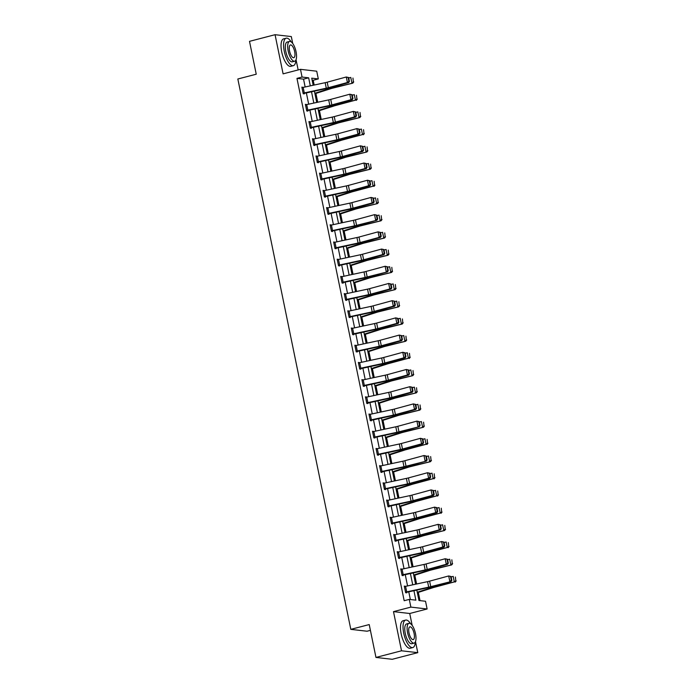 <?xml version="1.0" encoding="UTF-8"?>
<svg xmlns="http://www.w3.org/2000/svg" width="694" height="694" viewBox="0 0 694 694"><rect width="100%" height="100%" fill="white"/><g stroke="black" fill="none" stroke-linecap="round" stroke-linejoin="round"><path stroke-width="1.04" d="M416.808 590.091L418.95 600.501L425.535 601.264L427.114 608.985L410.874 607.111L409.287 599.39L415.871 600.154L413.936 590.707M412.167 625.363L409.729 613.496L427.114 608.985M409.729 613.496L393.489 611.631L401.522 650.79L375.966 657.435L392.205 659.3L417.771 652.655L415.498 641.594M370.405 630.352L367.057 631.219L350.808 629.354L237.834 78.995L256.242 74.215L249.502 41.345L275.058 34.7L283.1 73.85L300.485 69.331L316.724 71.204L318.312 78.925L311.727 78.162L313.185 85.249M298.16 69.938L296.052 59.701M292.721 43.462L291.307 36.565L275.058 34.7M314.182 85.041L313.202 80.252L318.312 78.925M420.017 600.622L418.326 592.39M416.6 583.992L414.795 575.187M413.069 566.79L411.264 557.976M409.538 549.587L407.734 540.773M406.007 532.376L404.194 523.571M402.477 515.174L400.664 506.36M398.946 497.971L397.133 489.157M395.415 480.76L393.602 471.955M391.876 463.557L390.071 454.744M388.345 446.355L386.541 437.541M384.814 429.144L383.01 420.338M381.284 411.941L379.479 403.127M377.753 394.739L375.94 385.925M374.222 377.527L372.409 368.722M370.691 360.325L368.878 351.511M367.161 343.122L365.348 334.308M363.621 325.911L361.817 317.106M360.091 308.709L358.286 299.895M356.56 291.506L354.755 282.692M353.029 274.295L351.225 265.49M349.498 257.092L347.685 248.279M345.968 239.89L344.155 231.076M342.437 222.679L340.624 213.873M338.906 205.476L337.093 196.662M335.376 188.274L333.562 179.46M331.836 171.062L330.032 162.257M328.305 153.86L326.501 145.046M324.775 136.657L322.97 127.843M321.244 119.446L319.44 110.641M317.713 102.244L315.9 93.43M401.522 650.79L417.771 652.655M313.202 80.252L312.127 80.131M305.152 86.976L303.538 79.142L296.954 78.387L404.177 600.718L409.287 599.39M410.354 599.512L408.775 591.809M407.569 585.936L405.244 574.606M404.038 568.724L401.713 557.403M400.507 551.522L398.183 540.192M396.977 534.319L394.652 522.99M393.446 517.108L391.121 505.787M389.907 499.906L387.582 488.576M386.376 482.703L384.051 471.373M382.845 465.492L380.52 454.171M379.314 448.289L376.989 436.96M375.784 431.087L373.459 419.757M372.253 413.876L369.928 402.555M368.722 396.673L366.397 385.344M365.191 379.471L362.867 368.141M361.652 362.259L359.327 350.938M358.121 345.057L355.796 333.727M354.591 327.854L352.266 316.525M351.06 310.643L348.735 299.322M347.529 293.441L345.204 282.111M343.998 276.238L341.674 264.908M340.468 259.027L338.143 247.706M336.937 241.824L334.612 230.495M333.406 224.622L331.081 213.292M329.867 207.411L327.542 196.09M326.336 190.208L324.011 178.879M322.805 173.006L320.481 161.676M319.275 155.794L316.95 144.473M315.744 138.592L313.419 127.262M312.213 121.389L309.888 110.06M308.683 104.178L306.358 92.857M302.992 87.435L301.855 87.132L303.217 93.751L304.31 93.872L304.198 93.326M306.522 104.647L305.386 104.334L306.748 110.953L307.85 111.083L307.737 110.528L306.713 110.797M310.053 121.849L308.925 121.545L310.279 128.156L311.38 128.286L311.268 127.731M313.584 139.052L312.456 138.748L313.809 145.367L314.911 145.488L314.798 144.942M317.123 156.263L315.987 155.95L317.34 162.57L318.442 162.7L318.329 162.144L317.314 162.413M320.654 173.465L319.518 173.162L320.88 179.772L321.973 179.902L321.86 179.347M324.185 190.668L323.048 190.364L324.41 196.983L325.503 197.105L325.391 196.558M327.715 207.879L326.579 207.567L327.941 214.186L329.034 214.316L328.921 213.761M331.246 225.082L330.11 224.778L331.472 231.388L332.565 231.518L332.452 230.963L331.437 231.232M334.777 242.284L333.641 241.98L335.002 248.599L336.104 248.721L335.983 248.174M338.308 259.495L337.18 259.183L338.533 265.802L339.635 265.932L339.522 265.377L338.499 265.646M341.838 276.698L340.711 276.394L342.064 283.005L343.166 283.135L343.053 282.579L342.029 282.848M345.378 293.9L344.241 293.597L345.595 300.216L346.696 300.337L346.584 299.791M348.909 311.112L347.772 310.799L349.125 317.418L350.227 317.548L350.114 316.993L349.099 317.262M352.439 328.314L351.303 328.01L352.665 334.621L353.758 334.751L353.645 334.196M355.97 345.517L354.834 345.213L356.196 351.832L357.289 351.953L357.176 351.407M359.501 362.728L358.364 362.415L359.726 369.034L360.819 369.165L360.707 368.609M363.031 379.93L361.895 379.627L363.257 386.237L364.35 386.367L364.237 385.812M366.562 397.133L365.426 396.829L366.788 403.448L367.889 403.57L367.777 403.023M370.093 414.344L368.965 414.032L370.318 420.651L371.42 420.781L371.307 420.226M373.632 431.547L372.496 431.243L373.849 437.853L374.951 437.983L374.838 437.428L373.823 437.697M377.163 448.749L376.027 448.445L377.38 455.064L378.482 455.186L378.369 454.639M380.694 465.96L379.557 465.648L380.919 472.267L382.012 472.397L381.9 471.842L380.885 472.111M384.224 483.163L383.088 482.859L384.45 489.47L385.543 489.6L385.43 489.044L384.415 489.313M387.755 500.365L386.619 500.062L387.981 506.681L389.074 506.802L388.961 506.256M391.286 517.577L390.149 517.264L391.511 523.883L392.604 524.013L392.492 523.458L391.477 523.727M394.817 534.779L393.68 534.475L395.042 541.086L396.144 541.216L396.022 540.661M398.347 551.982L397.22 551.678L398.573 558.297L399.675 558.418L399.562 557.872M401.878 569.193L400.75 568.88L402.104 575.5L403.205 575.63L403.093 575.074M405.417 586.395L404.281 586.092L405.634 592.702L406.736 592.832L406.623 592.277L405.608 592.546M393.489 611.631L410.874 607.111M296.954 78.387L302.064 77.051L300.485 69.331M375.966 657.435L369.217 624.565L350.808 629.354M314.391 91.131L316.716 102.46M317.921 108.333L320.246 119.663M321.452 125.545L323.777 136.865M324.983 142.747L327.308 154.077M328.514 159.95L330.838 171.279M332.044 177.161L334.369 188.482M335.575 194.363L337.9 205.693M339.106 211.566L341.431 222.895M342.645 228.777L344.97 240.098M346.176 245.98L348.501 257.309M349.707 263.182L352.032 274.512M353.237 280.393L355.562 291.714M356.768 297.596L359.093 308.925M360.299 314.798L362.624 326.128M363.829 332.01L366.154 343.33M367.36 349.212L369.685 360.542M370.9 366.415L373.225 377.744M374.43 383.626L376.755 394.947M377.961 400.828L380.286 412.158M381.492 418.031L383.817 429.36M385.023 435.242L387.347 446.563M388.553 452.445L390.878 463.774M392.084 469.647L394.409 480.977M395.615 486.858L397.94 498.179M399.154 504.061L401.479 515.39M402.685 521.263L405.01 532.593M406.216 538.475L408.54 549.795M409.746 555.677L412.071 567.007M413.277 572.88L415.602 584.209M310.305 85.865L308.657 77.815L302.064 77.051M412.73 584.825L410.406 573.496M409.2 567.623L406.875 556.293M405.66 550.411L403.335 539.091M402.13 533.209L399.805 521.879M398.599 516.006L396.274 504.677M395.068 498.795L392.743 487.474M391.537 481.593L389.213 470.263M388.007 464.39L385.682 453.061M384.476 447.179L382.151 435.858M380.945 429.976L378.62 418.647M377.415 412.774L375.081 401.444M373.875 395.563L371.55 384.242M370.344 378.36L368.02 367.031M366.814 361.158L364.489 349.828M363.283 343.946L360.958 332.626M359.752 326.744L357.427 315.414M356.222 309.541L353.897 298.212M352.691 292.33L350.366 281.009M349.16 275.128L346.835 263.798M345.621 257.925L343.296 246.596M342.09 240.714L339.765 229.393M338.559 223.511L336.234 212.182M335.029 206.309L332.704 194.979M331.498 189.098L329.173 177.777M327.967 171.895L325.642 160.566M324.436 154.693L322.111 143.363M320.906 137.481L318.581 126.161M317.366 120.279L315.041 108.949M313.835 103.076L311.511 91.747M303.538 79.142L308.657 77.815M301.942 87.522L302.957 87.262M305.473 104.725L306.488 104.464M309.004 121.936L310.018 121.667M312.534 139.138L313.549 138.878M316.065 156.341L317.08 156.081M319.596 173.552L320.611 173.283M323.126 190.755L324.15 190.494M326.657 207.957L327.681 207.697M330.197 225.168L331.212 224.899M333.727 242.371L334.742 242.111M337.258 259.573L338.273 259.313M340.789 276.785L341.804 276.516M344.319 293.987L345.334 293.727M347.85 311.19L348.865 310.929M351.381 328.401L352.405 328.132M354.912 345.603L355.935 345.334M358.442 362.806L359.466 362.546M361.982 380.017L362.997 379.748M365.512 397.22L366.527 396.951M369.043 414.422L370.058 414.162M372.574 431.633L373.589 431.364M376.105 448.836L377.12 448.567M379.635 466.038L380.65 465.778M383.166 483.25L384.19 482.981M386.697 500.452L387.72 500.183M390.236 517.655L391.251 517.394M393.767 534.866L394.782 534.597M397.298 552.068L398.313 551.799M400.828 569.271L401.843 569.011M404.359 586.482L405.374 586.213M301.968 87.687L301.994 87.678A3.973 0.52 -11.6 0 1 303.165 87.401L325.156 82.681A5.682 0.737 168.4 0 0 327.195 82.196L346.28 76.999L348.631 77.537L348.119 77.502L348.909 81.363L349.42 81.398L348.631 77.537M303.183 93.586L326.544 88.528A8.519 1.11 -11.6 0 0 329.607 87.782L348.692 82.595L347.408 82.517L346.28 76.999L348.119 77.502M301.994 87.678L303.122 93.196A3.973 0.52 -11.6 0 1 304.293 92.918L326.284 88.199A5.682 0.737 168.4 0 0 328.323 87.704L347.408 82.517L348.909 81.363M348.692 82.595L349.42 81.398M314.929 93.751L330.674 88.702A5.682 0.737 -11.6 0 1 332.504 88.19L352.821 83.141L331.602 88.017A8.519 1.11 168.4 0 0 328.843 88.789L314.824 93.274M353.376 81.849L352.951 78.058L353.376 81.849L351.91 82.968L350.774 77.45L348.718 77.962M353.74 81.918L352.821 83.141M291.168 41.848A14.192 5.205 75.4 0 0 286.188 38.196A14.192 5.205 75.4 0 0 284.271 51.304A14.192 5.205 75.4 0 0 293.336 65.67A14.192 5.205 75.4 0 0 295.896 60.048M286.188 38.196L283.629 38.855A14.192 5.205 75.4 0 0 281.721 51.963A14.192 5.205 75.4 0 0 290.777 66.338L293.336 65.67M294.681 61.211L292.33 61.827A10.219 3.748 -104.6 0 1 285.807 51.477A10.219 3.748 -104.6 0 1 287.186 42.039L289.537 41.432A10.219 3.748 75.4 0 0 288.157 50.862A10.219 3.748 75.4 0 0 294.681 61.211A10.219 3.748 75.4 0 0 296.06 51.772A10.219 3.748 75.4 0 0 289.537 41.432M289.563 51.026A6.584 2.412 75.4 0 0 293.77 57.697A6.584 2.412 75.4 0 0 294.655 51.616A6.584 2.412 75.4 0 0 290.456 44.945A6.584 2.412 75.4 0 0 289.563 51.026M410.614 623.741A14.192 5.205 75.4 0 0 405.634 620.089A14.192 5.205 75.4 0 0 403.717 633.197A14.192 5.205 75.4 0 0 412.783 647.563A14.192 5.205 75.4 0 0 415.342 641.95M405.634 620.089L403.075 620.757A14.192 5.205 75.4 0 0 401.167 633.856A14.192 5.205 75.4 0 0 410.223 648.231L412.783 647.563M414.127 643.104L411.776 643.72A10.219 3.748 -104.6 0 1 405.253 633.37A10.219 3.748 -104.6 0 1 406.632 623.932L408.983 623.325A10.219 3.748 75.4 0 0 407.604 632.763A10.219 3.748 75.4 0 0 414.127 643.104A10.219 3.748 75.4 0 0 415.506 633.674A10.219 3.748 75.4 0 0 408.983 623.325M409.009 632.919A6.584 2.412 75.4 0 0 413.216 639.59A6.584 2.412 75.4 0 0 414.101 633.509A6.584 2.412 75.4 0 0 409.902 626.838A6.584 2.412 75.4 0 0 409.009 632.919M305.507 104.889L305.525 104.881A3.973 0.52 -11.6 0 1 306.696 104.603L328.687 99.893A5.682 0.737 168.4 0 0 330.726 99.398L349.811 94.21L352.162 94.74L351.65 94.705L352.439 98.565L352.951 98.6L352.162 94.74M306.635 110.407L306.653 110.398A3.973 0.52 -11.6 0 1 307.824 110.12L329.824 105.401A5.682 0.737 168.4 0 0 331.853 104.915L350.947 99.719L352.222 99.797L333.137 104.994A8.519 1.11 -11.6 0 1 330.084 105.731L307.754 110.528M352.439 98.565L350.947 99.719L349.811 94.21L351.65 94.705M352.222 99.797L352.951 98.6M310.227 121.814L311.363 127.323A3.973 0.52 -11.6 0 0 310.183 127.601L309.056 122.092A3.973 0.52 -11.6 0 1 310.227 121.814L332.218 117.095A5.682 0.737 168.4 0 0 334.256 116.601L353.341 111.413L355.692 111.942L355.181 111.916L355.97 115.777L356.482 115.803L355.692 111.942M310.244 128L333.614 122.933A8.519 1.11 -11.6 0 0 336.668 122.196L355.753 117.008L354.478 116.93L353.341 111.413L355.181 111.916M311.363 127.323L333.354 122.612A5.682 0.737 168.4 0 0 335.393 122.118L354.478 116.93L355.97 115.777M355.753 117.008L356.482 115.803M318.459 110.953L334.204 105.913A5.682 0.737 -11.6 0 1 336.043 105.393L355.441 100.17L335.133 105.219A8.519 1.11 168.4 0 0 332.374 105.991L318.355 110.485M356.907 99.051L356.482 95.26L356.907 99.051L355.441 100.17L354.304 94.653L352.248 95.165M357.271 99.121L356.352 100.344M321.99 128.156L337.735 123.116A5.682 0.737 -11.6 0 1 339.574 122.604L359.882 117.546L338.663 122.422A8.519 1.11 168.4 0 0 335.905 123.202L321.895 127.687M360.438 116.262L360.013 112.471L360.438 116.262L358.972 117.373L357.835 111.864L355.779 112.376M360.802 116.332L359.882 117.546M312.569 139.303L312.586 139.294A3.973 0.52 -11.6 0 1 313.757 139.017L335.749 134.298A5.682 0.737 168.4 0 0 337.787 133.812L356.872 128.616L359.223 129.153L358.711 129.119L359.509 132.979L360.021 133.014L359.223 129.153M313.775 145.202L337.145 140.145A8.519 1.11 -11.6 0 0 340.199 139.399L359.284 134.211L358.009 134.133L356.872 128.616L358.711 129.119M313.697 144.812L313.723 144.812A3.973 0.52 -11.6 0 1 314.894 144.534L336.885 139.815A5.682 0.737 168.4 0 0 338.924 139.321L358.009 134.133L359.509 132.979M359.284 134.211L360.021 133.014M317.288 156.219L318.425 161.737A3.973 0.52 -11.6 0 0 317.253 162.014L316.117 156.497A3.973 0.52 -11.6 0 1 317.288 156.219L339.279 151.509A5.682 0.737 168.4 0 0 341.318 151.014L360.403 145.827L362.754 146.356L362.242 146.321L363.04 150.182L363.552 150.216L362.754 146.356M318.425 161.737L340.416 157.018A5.682 0.737 168.4 0 0 342.454 156.532L361.539 151.335L362.815 151.413L343.73 156.61A8.519 1.11 -11.6 0 1 340.676 157.347L318.346 162.136M363.04 150.182L361.539 151.335L360.403 145.827L362.242 146.321M362.815 151.413L363.552 150.216M320.758 179.226L319.648 173.708A3.973 0.52 -11.6 0 1 320.819 173.431L342.819 168.711A5.682 0.737 168.4 0 0 344.849 168.217L363.942 163.029L366.285 163.558L365.773 163.532L366.571 167.393L367.083 167.419L366.285 163.558M320.845 179.616L344.207 174.55A8.519 1.11 -11.6 0 0 347.26 173.812L366.345 168.625L365.07 168.547L363.942 163.029L365.773 163.532M320.784 179.217A3.973 0.52 -11.6 0 1 321.955 178.939L343.946 174.229A5.682 0.737 168.4 0 0 345.985 173.734L365.07 168.547L366.571 167.393M366.345 168.625L367.083 167.419M325.521 145.358L341.266 140.318A5.682 0.737 -11.6 0 1 343.105 139.806L362.502 134.584L342.194 139.633A8.519 1.11 168.4 0 0 339.435 140.405L325.425 144.89M363.968 133.465L363.543 129.674L363.968 133.465L362.502 134.584L361.366 129.067L359.31 129.578M364.333 133.534L363.413 134.757M329.051 162.57L344.797 157.529A5.682 0.737 -11.6 0 1 346.636 157.009L366.944 151.96L345.725 156.835A8.519 1.11 168.4 0 0 342.966 157.607L328.956 162.101M367.508 150.667L367.074 146.876L367.508 150.667L366.033 151.786L364.905 146.269L362.841 146.781M367.872 150.737L366.944 151.96M332.582 179.772L348.327 174.732A5.682 0.737 -11.6 0 1 350.166 174.22L370.475 169.163L349.256 174.038A8.519 1.11 168.4 0 0 346.497 174.819L332.487 179.304M371.038 167.879L370.605 164.088L371.038 167.879L369.564 168.989L368.436 163.48L366.38 163.992M371.403 167.948L370.475 169.163M336.113 196.975L351.858 191.934A5.682 0.737 -11.6 0 1 353.697 191.423L373.094 186.2L352.786 191.249A8.519 1.11 168.4 0 0 350.036 192.021L336.017 196.506M374.569 185.081L374.135 181.29L374.569 185.081L373.094 186.2L371.967 180.683L369.911 181.195M374.934 185.151L374.005 186.374M339.644 214.186L355.389 209.146A5.682 0.737 -11.6 0 1 357.228 208.625L377.536 203.576L356.317 208.452A8.519 1.11 168.4 0 0 353.567 209.224L339.548 213.717M378.1 202.284L377.675 198.493L378.1 202.284L376.625 203.403L375.497 197.885L373.441 198.397M378.464 202.353L377.536 203.576M343.174 231.388L358.928 226.348A5.682 0.737 -11.6 0 1 360.759 225.836L381.067 220.779L359.848 225.654A8.519 1.11 168.4 0 0 357.098 226.435L343.079 230.92M381.631 219.495L381.206 215.704L381.631 219.495L380.165 220.605L379.028 215.097L376.972 215.608M381.995 219.564L381.067 220.779M346.714 248.591L362.459 243.551A5.682 0.737 -11.6 0 1 364.298 243.039L384.606 237.99L363.387 242.865A8.519 1.11 168.4 0 0 360.628 243.637L346.61 248.122M385.161 236.697L384.736 232.906L385.161 236.697L383.695 237.816L382.559 232.299L380.503 232.811M385.526 236.767L384.606 237.99M350.244 265.802L365.99 260.762A5.682 0.737 -11.6 0 1 367.829 260.241L388.137 255.192L366.918 260.068A8.519 1.11 168.4 0 0 364.159 260.84L350.149 265.334M388.692 253.9L388.267 250.109L388.692 253.9L387.226 255.019L386.09 249.502L384.034 250.013M389.056 253.969L388.137 255.192M353.775 283.005L369.52 277.964A5.682 0.737 -11.6 0 1 371.359 277.453L391.668 272.395L370.449 277.27A8.519 1.11 168.4 0 0 367.69 278.051L353.68 282.536M392.223 271.111L391.798 267.32L392.223 271.111L390.757 272.222L389.62 266.713L387.564 267.225M392.587 271.181L391.668 272.395M357.306 300.207L373.051 295.167A5.682 0.737 -11.6 0 1 374.89 294.655L395.198 289.606L373.979 294.482A8.519 1.11 168.4 0 0 371.221 295.254L357.21 299.739M395.762 288.314L395.328 284.523L395.762 288.314L394.287 289.433L393.16 283.915L391.095 284.427M396.118 288.383L395.198 289.606M360.837 317.418L376.582 312.378A5.682 0.737 -11.6 0 1 378.421 311.858L398.729 306.809L377.51 311.684A8.519 1.11 168.4 0 0 374.751 312.456L360.741 316.95M399.293 305.516L398.859 301.725L399.293 305.516L397.818 306.635L396.69 301.118L394.626 301.63M399.657 305.586L398.729 306.809M364.367 334.621L380.112 329.581A5.682 0.737 -11.6 0 1 381.952 329.069L402.26 324.011L381.041 328.887A8.519 1.11 168.4 0 0 378.282 329.667L364.272 334.152M402.824 322.727L402.39 318.936L402.824 322.727L401.349 323.838L400.221 318.329L398.165 318.841M403.188 322.797L402.26 324.011M367.898 351.823L383.643 346.783A5.682 0.737 -11.6 0 1 385.482 346.271L405.79 341.222L384.571 346.098A8.519 1.11 168.4 0 0 381.821 346.87L367.803 351.355M406.354 339.93L405.921 336.139L406.354 339.93L404.88 341.049L403.752 335.532L401.696 336.043M406.719 339.999L405.79 341.222M371.429 369.034L387.183 363.994A5.682 0.737 -11.6 0 1 389.013 363.474L408.41 358.251L388.102 363.3A8.519 1.11 168.4 0 0 385.352 364.072L371.333 368.566M409.885 357.132L409.46 353.341L409.885 357.132L408.41 358.251L407.283 352.734L405.227 353.246M410.249 357.202L409.321 358.425M374.968 386.237L390.713 381.197A5.682 0.737 -11.6 0 1 392.544 380.676L412.861 375.627L391.642 380.503A8.519 1.11 168.4 0 0 388.883 381.284L374.864 385.769M413.416 374.344L412.991 370.553L413.416 374.344L411.95 375.454L410.813 369.945L408.757 370.457M413.78 374.413L412.861 375.627M378.499 403.44L394.244 398.399A5.682 0.737 -11.6 0 1 396.083 397.888L416.391 392.839L395.172 397.714A8.519 1.11 168.4 0 0 392.414 398.486L378.404 402.971M416.947 391.546L416.521 387.755L416.947 391.546L415.48 392.665L414.344 387.148L412.288 387.66M417.311 391.616L416.391 392.839M382.03 420.651L397.775 415.611A5.682 0.737 -11.6 0 1 399.614 415.09L419.922 410.041L398.703 414.917A8.519 1.11 168.4 0 0 395.944 415.689L381.934 420.182M420.477 408.749L420.052 404.958L420.477 408.749L419.011 409.868L417.875 404.35L415.819 404.862M420.842 408.818L419.922 410.041M385.56 437.853L401.306 432.813A5.682 0.737 -11.6 0 1 403.145 432.293L423.453 427.244L402.234 432.119A8.519 1.11 168.4 0 0 399.475 432.9L385.465 437.385M424.008 425.96L423.583 422.169L424.008 425.96L422.542 427.07L421.405 421.562L419.349 422.073M424.372 426.029L423.453 427.244M389.091 455.056L404.836 450.016A5.682 0.737 -11.6 0 1 406.675 449.504L426.073 444.281L405.764 449.33A8.519 1.11 168.4 0 0 403.006 450.102L388.996 454.587M427.547 443.162L427.114 439.371L427.547 443.162L426.073 444.281L424.945 438.764L422.88 439.276M427.912 443.232L426.983 444.455M323.161 190.919L323.178 190.911A3.973 0.52 -11.6 0 1 324.358 190.633L346.349 185.914A5.682 0.737 168.4 0 0 348.388 185.428L367.473 180.232L369.824 180.77L369.312 180.735L370.102 184.595L370.613 184.63L369.824 180.77M324.376 196.818L347.737 191.761A8.519 1.11 -11.6 0 0 350.8 191.015L369.885 185.827L368.601 185.749L367.473 180.232L369.312 180.735M323.178 190.911L324.315 196.428A3.973 0.52 -11.6 0 1 325.486 196.15L347.477 191.431A5.682 0.737 168.4 0 0 349.516 190.937L368.601 185.749L370.102 184.595M369.885 185.827L370.613 184.63M327.889 207.836L329.017 213.353A3.973 0.52 -11.6 0 0 327.846 213.631L326.718 208.113A3.973 0.52 -11.6 0 1 327.889 207.836L349.88 203.125A5.682 0.737 168.4 0 0 351.919 202.631L371.004 197.443L373.355 197.972L372.843 197.937L373.632 201.798L374.144 201.833L373.355 197.972M327.906 214.03L351.268 208.963A8.519 1.11 -11.6 0 0 354.33 208.226L373.415 203.03L372.131 202.952L371.004 197.443L372.843 197.937M329.017 213.353L351.008 208.634A5.682 0.737 168.4 0 0 353.046 208.148L372.131 202.952L373.632 201.798M373.415 203.03L374.144 201.833M330.223 225.324L330.249 225.324A3.973 0.52 -11.6 0 1 331.42 225.047L353.411 220.328A5.682 0.737 168.4 0 0 355.449 219.833L374.534 214.646L376.885 215.175L376.374 215.149L377.163 219.009L377.675 219.035L376.885 215.175M331.359 230.842L331.376 230.833A3.973 0.52 -11.6 0 1 332.547 230.555L354.539 225.845A5.682 0.737 168.4 0 0 356.577 225.35L376.946 220.241L357.861 225.429A8.519 1.11 -11.6 0 1 354.799 226.166L332.478 230.963M377.163 219.009L375.662 220.163L374.534 214.646L376.374 215.149M376.946 220.241L377.675 219.035M333.753 242.536L333.779 242.527A3.973 0.52 -11.6 0 1 334.95 242.249L356.942 237.53A5.682 0.737 168.4 0 0 358.98 237.044L378.065 231.848L380.416 232.386L379.904 232.351L380.694 236.212L381.206 236.246L380.416 232.386M334.968 248.435L358.338 243.377A8.519 1.11 -11.6 0 0 361.392 242.631L380.477 237.443L379.202 237.365L378.065 231.848L379.904 232.351M333.779 242.527L334.907 248.044A3.973 0.52 -11.6 0 1 336.078 247.767L358.078 243.047A5.682 0.737 168.4 0 0 360.108 242.553L379.202 237.365L380.694 236.212M380.477 237.443L381.206 236.246M337.293 259.738L337.31 259.729A3.973 0.52 -11.6 0 1 338.481 259.452L360.472 254.741A5.682 0.737 168.4 0 0 362.511 254.247L381.596 249.059L383.947 249.588L383.435 249.554L384.224 253.414L384.736 253.449L383.947 249.588M338.42 265.255L338.438 265.247A3.973 0.52 -11.6 0 1 339.618 264.969L361.609 260.25A5.682 0.737 168.4 0 0 363.647 259.764L382.732 254.568L384.008 254.646L364.923 259.842A8.519 1.11 -11.6 0 1 361.869 260.58L339.539 265.368M384.224 253.414L382.732 254.568L381.596 249.059L383.435 249.554M384.008 254.646L384.736 253.449M342.012 276.663L343.148 282.172A3.973 0.52 -11.6 0 0 341.977 282.449L340.841 276.941A3.973 0.52 -11.6 0 1 342.012 276.663L364.003 271.944A5.682 0.737 168.4 0 0 366.042 271.449L385.127 266.262L387.478 266.791L386.966 266.765L387.755 270.625L388.267 270.651L387.478 266.791M343.148 282.172L365.139 277.461A5.682 0.737 168.4 0 0 367.178 276.967L387.538 271.857L368.453 277.045A8.519 1.11 -11.6 0 1 365.4 277.782L343.07 282.579M387.755 270.625L386.263 271.779L385.127 266.262L386.966 266.765M387.538 271.857L388.267 270.651M344.354 294.152L344.371 294.143A3.973 0.52 -11.6 0 1 345.543 293.866L367.534 289.146A5.682 0.737 168.4 0 0 369.572 288.661L388.657 283.464L391.008 284.002L390.496 283.967L391.295 287.828L391.806 287.863L391.008 284.002M345.569 300.051L368.93 294.985A8.519 1.11 -11.6 0 0 371.984 294.247L391.069 289.06L389.794 288.982L388.657 283.464L390.496 283.967M345.482 299.661L345.508 299.661A3.973 0.52 -11.6 0 1 346.679 299.383L368.67 294.664A5.682 0.737 168.4 0 0 370.709 294.169L389.794 288.982L391.295 287.828M391.069 289.06L391.806 287.863M347.885 311.354L347.902 311.346A3.973 0.52 -11.6 0 1 349.073 311.068L371.073 306.358A5.682 0.737 168.4 0 0 373.103 305.863L392.188 300.676L394.539 301.205L394.027 301.17L394.825 305.03L395.337 305.065L394.539 301.205M349.013 316.872L349.039 316.863A3.973 0.52 -11.6 0 1 350.21 316.585L372.201 311.866A5.682 0.737 168.4 0 0 374.24 311.38L393.325 306.184L394.6 306.262L375.515 311.459A8.519 1.11 -11.6 0 1 372.461 312.196L350.132 316.985M394.825 305.03L393.325 306.184L392.188 300.676L394.027 301.17M394.6 306.262L395.337 305.065M352.613 328.279L353.74 333.788A3.973 0.52 -11.6 0 0 352.569 334.066L351.433 328.557A3.973 0.52 -11.6 0 1 352.613 328.279L374.604 323.56A5.682 0.737 168.4 0 0 376.642 323.066L395.727 317.878L398.07 318.407L397.567 318.381L398.356 322.242L398.868 322.268L398.07 318.407M352.63 334.465L375.992 329.398A8.519 1.11 -11.6 0 0 379.045 328.661L398.139 323.473L396.855 323.395L395.727 317.878L397.567 318.381M353.74 333.788L375.732 329.077A5.682 0.737 168.4 0 0 377.77 328.583L396.855 323.395L398.356 322.242M398.139 323.473L398.868 322.268M354.946 345.768L354.972 345.759A3.973 0.52 -11.6 0 1 356.143 345.482L378.135 340.763A5.682 0.737 168.4 0 0 380.173 340.277L399.258 335.081L401.609 335.618L401.097 335.584L401.887 339.444L402.399 339.479L401.609 335.618M356.161 351.667L379.523 346.601A8.519 1.11 -11.6 0 0 382.585 345.864L401.67 340.676L400.386 340.598L399.258 335.081L401.097 335.584M356.083 351.277L356.1 351.277A3.973 0.52 -11.6 0 1 357.271 350.999L379.262 346.28A5.682 0.737 168.4 0 0 381.301 345.786L400.386 340.598L401.887 339.444M401.67 340.676L402.399 339.479M359.674 362.684L360.802 368.202A3.973 0.52 -11.6 0 0 359.631 368.479L358.503 362.962A3.973 0.52 -11.6 0 1 359.674 362.684L381.665 357.974A5.682 0.737 168.4 0 0 383.704 357.479L402.789 352.292L405.14 352.821L404.628 352.786L405.417 356.647L405.929 356.681L405.14 352.821M359.692 368.878L383.053 363.812A8.519 1.11 -11.6 0 0 386.116 363.075L405.201 357.878L403.917 357.8L402.789 352.292L404.628 352.786M360.802 368.202L382.793 363.483A5.682 0.737 168.4 0 0 384.832 362.997L403.917 357.8L405.417 356.647M405.201 357.878L405.929 356.681M362.008 380.173L362.034 380.173A3.973 0.52 -11.6 0 1 363.205 379.896L385.196 375.176A5.682 0.737 168.4 0 0 387.235 374.682L406.32 369.494L408.671 370.023L408.159 369.997L408.948 373.858L409.46 373.884L408.671 370.023M363.222 386.081L386.593 381.015A8.519 1.11 -11.6 0 0 389.646 380.277L408.731 375.09L407.447 375.012L406.32 369.494L408.159 369.997M363.144 385.691L363.162 385.682A3.973 0.52 -11.6 0 1 364.333 385.404L386.332 380.694A5.682 0.737 168.4 0 0 388.362 380.199L407.447 375.012L408.948 373.858M408.731 375.09L409.46 373.884M365.547 397.384L365.565 397.376A3.973 0.52 -11.6 0 1 366.736 397.098L388.727 392.379A5.682 0.737 168.4 0 0 390.765 391.893L409.85 386.697L412.201 387.235L411.689 387.2L412.479 391.06L412.991 391.095L412.201 387.235M366.753 403.283L390.123 398.217A8.519 1.11 -11.6 0 0 393.177 397.48L412.262 392.292L410.987 392.214L409.85 386.697L411.689 387.2M365.565 397.376L366.692 402.893A3.973 0.52 -11.6 0 1 367.872 402.615L389.863 397.896A5.682 0.737 168.4 0 0 391.902 397.402L410.987 392.214L412.479 391.06M412.262 392.292L412.991 391.095M370.206 420.104L369.095 414.578A3.973 0.52 -11.6 0 1 370.266 414.301L392.257 409.59A5.682 0.737 168.4 0 0 394.296 409.096L413.381 403.908L415.732 404.437L415.22 404.402L416.01 408.263L416.521 408.298L415.732 404.437M370.284 420.495L393.654 415.428A8.519 1.11 -11.6 0 0 396.708 414.691L415.793 409.495L414.518 409.417L413.381 403.908L415.22 404.402M370.232 420.096A3.973 0.52 -11.6 0 1 371.403 419.818L393.394 415.099A5.682 0.737 168.4 0 0 395.433 414.613L414.518 409.417L416.01 408.263M415.793 409.495L416.521 408.298M372.609 431.789L372.626 431.789A3.973 0.52 -11.6 0 1 373.797 431.512L395.788 426.793A5.682 0.737 168.4 0 0 397.827 426.298L416.912 421.111L419.263 421.64L418.751 421.614L419.549 425.474L420.061 425.5L419.263 421.64M373.736 437.307L373.762 437.298A3.973 0.52 -11.6 0 1 374.934 437.02L396.925 432.31A5.682 0.737 168.4 0 0 398.963 431.815L419.323 426.706L400.238 431.894A8.519 1.11 -11.6 0 1 397.185 432.631L374.855 437.428M419.549 425.474L418.048 426.628L416.912 421.111L418.751 421.614M419.323 426.706L420.061 425.5M376.139 449.001L376.157 448.992A3.973 0.52 -11.6 0 1 377.328 448.714L399.319 443.995A5.682 0.737 168.4 0 0 401.358 443.509L420.443 438.313L422.793 438.851L422.282 438.816L423.08 442.677L423.592 442.711L422.793 438.851M377.354 454.9L400.716 449.833A8.519 1.11 -11.6 0 0 403.769 449.096L422.854 443.908L421.579 443.83L420.443 438.313L422.282 438.816M376.157 448.992L377.293 454.509A3.973 0.52 -11.6 0 1 378.464 454.232L400.455 449.512A5.682 0.737 168.4 0 0 402.494 449.018L421.579 443.83L423.08 442.677M422.854 443.908L423.592 442.711M379.67 466.203L379.687 466.195A3.973 0.52 -11.6 0 1 380.859 465.917L402.858 461.206A5.682 0.737 168.4 0 0 404.897 460.712L423.982 455.524L426.324 456.053L425.812 456.019L426.61 459.879L427.122 459.914L426.324 456.053M380.806 471.72L380.824 471.712A3.973 0.52 -11.6 0 1 381.995 471.434L403.986 466.715A5.682 0.737 168.4 0 0 406.025 466.229L426.394 461.111L407.3 466.307A8.519 1.11 -11.6 0 1 404.246 467.045L381.917 471.833M426.61 459.879L425.11 461.033L423.982 455.524L425.812 456.019M426.394 461.111L427.122 459.914M384.398 483.128L385.526 488.637A3.973 0.52 -11.6 0 0 384.355 488.914L383.218 483.406A3.973 0.52 -11.6 0 1 384.398 483.128L406.389 478.409A5.682 0.737 168.4 0 0 408.428 477.914L427.513 472.727L429.864 473.256L429.352 473.23L430.141 477.09L430.653 477.116L429.864 473.256M385.526 488.637L407.517 483.926A5.682 0.737 168.4 0 0 409.555 483.432L428.64 478.244L429.924 478.322L410.839 483.51A8.519 1.11 -11.6 0 1 407.777 484.247L385.448 489.044M430.141 477.09L428.64 478.244L427.513 472.727L429.352 473.23M429.924 478.322L430.653 477.116M392.622 472.267L408.367 467.227A5.682 0.737 -11.6 0 1 410.206 466.706L430.514 461.657L409.295 466.533A8.519 1.11 168.4 0 0 406.537 467.305L392.526 471.79M431.078 460.365L430.644 456.574L431.078 460.365L429.603 461.484L428.476 455.967L426.42 456.479M431.442 460.434L430.514 461.657M396.153 489.47L411.898 484.429A5.682 0.737 -11.6 0 1 413.737 483.909L433.134 478.686L412.826 483.735A8.519 1.11 168.4 0 0 410.076 484.516L396.057 489.001M434.609 477.576L434.175 473.785L434.609 477.576L433.134 478.686L432.006 473.178L429.95 473.69M434.973 477.646L434.045 478.86M386.732 500.608L386.758 500.608A3.973 0.52 -11.6 0 1 387.929 500.331L409.92 495.611A5.682 0.737 168.4 0 0 411.958 495.126L431.043 489.929L433.394 490.467L432.883 490.432L433.672 494.293L434.184 494.328L433.394 490.467M387.946 506.516L411.308 501.45A8.519 1.11 -11.6 0 0 414.37 500.712L433.455 495.525L432.171 495.447L431.043 489.929L432.883 490.432M387.868 506.126L387.885 506.126A3.973 0.52 -11.6 0 1 389.056 505.848L411.048 501.129A5.682 0.737 168.4 0 0 413.086 500.634L432.171 495.447L433.672 494.293M433.455 495.525L434.184 494.328M399.683 506.672L415.437 501.632A5.682 0.737 -11.6 0 1 417.268 501.12L436.665 495.898L416.357 500.947A8.519 1.11 168.4 0 0 413.607 501.719L399.588 506.204M438.14 494.779L437.714 490.988L438.14 494.779L436.665 495.898L435.537 490.38L433.481 490.892M438.504 494.848L437.576 496.071M390.262 517.819L390.288 517.811A3.973 0.52 -11.6 0 1 391.459 517.533L413.451 512.823A5.682 0.737 168.4 0 0 415.489 512.328L434.574 507.141L436.925 507.67L436.413 507.635L437.203 511.495L437.714 511.53L436.925 507.67M390.288 517.811L391.416 523.328A3.973 0.52 -11.6 0 1 392.587 523.05L414.578 518.331A5.682 0.737 168.4 0 0 416.617 517.845L435.702 512.649L436.986 512.727L417.901 517.924A8.519 1.11 -11.6 0 1 414.839 518.661L392.518 523.45M437.203 511.495L435.702 512.649L434.574 507.141L436.413 507.635M436.986 512.727L437.714 511.53M403.214 523.883L418.968 518.843A5.682 0.737 -11.6 0 1 420.798 518.323L440.204 513.1L419.887 518.149A8.519 1.11 168.4 0 0 417.137 518.921L403.119 523.406M441.67 511.981L441.245 508.19L441.67 511.981L440.204 513.1L439.068 507.583L437.012 508.095M442.035 512.051L441.106 513.274M394.99 534.744L396.118 540.253A3.973 0.52 -11.6 0 0 394.947 540.531L393.819 535.022A3.973 0.52 -11.6 0 1 394.99 534.744L416.981 530.025A5.682 0.737 168.4 0 0 419.02 529.531L438.105 524.343L440.456 524.872L439.944 524.846L440.733 528.707L441.245 528.733L440.456 524.872M395.007 540.93L418.378 535.863A8.519 1.11 -11.6 0 0 421.432 535.126L440.517 529.938L439.241 529.86L438.105 524.343L439.944 524.846M396.118 540.253L418.118 535.542A5.682 0.737 168.4 0 0 420.148 535.048L439.241 529.86L440.733 528.707M440.517 529.938L441.245 528.733M406.753 541.086L422.499 536.046A5.682 0.737 -11.6 0 1 424.338 535.525L444.646 530.476L423.427 535.352A8.519 1.11 168.4 0 0 420.668 536.132L406.649 540.617M445.201 529.192L444.776 525.401L445.201 529.192L443.735 530.303L442.599 524.794L440.543 525.306M445.565 529.262L444.646 530.476M397.332 552.224L397.35 552.224A3.973 0.52 -11.6 0 1 398.521 551.947L420.512 547.228A5.682 0.737 168.4 0 0 422.551 546.742L441.636 541.546L443.987 542.083L443.475 542.049L444.264 545.909L444.776 545.944L443.987 542.083M398.538 558.132L421.909 553.066A8.519 1.11 -11.6 0 0 424.962 552.329L444.047 547.141L442.772 547.063L441.636 541.546L443.475 542.049M398.46 557.742L398.477 557.742A3.973 0.52 -11.6 0 1 399.657 557.464L421.648 552.745A5.682 0.737 168.4 0 0 423.687 552.251L442.772 547.063L444.264 545.909M444.047 547.141L444.776 545.944M410.284 558.288L426.029 553.248A5.682 0.737 -11.6 0 1 427.868 552.736L447.266 547.514L426.957 552.563A8.519 1.11 168.4 0 0 424.199 553.335L410.189 557.82M448.732 546.395L448.307 542.604L448.732 546.395L447.266 547.514L446.129 541.997L444.073 542.508M449.096 546.464L448.177 547.687M402.052 569.149L403.188 574.667A3.973 0.52 -11.6 0 0 402.017 574.944L400.88 569.427A3.973 0.52 -11.6 0 1 402.052 569.149L424.043 564.439A5.682 0.737 168.4 0 0 426.081 563.944L445.166 558.757L447.517 559.286L447.005 559.251L447.804 563.112L448.315 563.146L447.517 559.286M402.069 575.343L425.439 570.277A8.519 1.11 -11.6 0 0 428.493 569.54L447.578 564.343L446.303 564.265L445.166 558.757L447.005 559.251M403.188 574.667L425.179 569.947A5.682 0.737 168.4 0 0 427.218 569.462L446.303 564.265L447.804 563.112M447.578 564.343L448.315 563.146M413.815 575.5L429.56 570.459A5.682 0.737 -11.6 0 1 431.399 569.939L451.707 564.89L430.488 569.765A8.519 1.11 168.4 0 0 427.73 570.537L413.719 575.022M452.262 563.597L451.837 559.806L452.262 563.597L450.796 564.716L449.66 559.199L447.604 559.711M452.627 563.667L451.707 564.89M404.394 586.638L404.411 586.638A3.973 0.52 -11.6 0 1 405.582 586.361L427.573 581.641A5.682 0.737 168.4 0 0 429.612 581.147L448.697 575.959L451.048 576.488L450.536 576.462L451.334 580.323L451.846 580.349L451.048 576.488M405.522 592.156L405.548 592.147A3.973 0.52 -11.6 0 1 406.719 591.869L428.71 587.159A5.682 0.737 168.4 0 0 430.748 586.664L451.109 581.555L432.024 586.742A8.519 1.11 -11.6 0 1 428.97 587.48L406.641 592.277M451.334 580.323L449.833 581.477L448.697 575.959L450.536 576.462M451.109 581.555L451.846 580.349M417.346 592.702L433.091 587.662A5.682 0.737 -11.6 0 1 434.93 587.141L454.327 581.919L434.019 586.968A8.519 1.11 168.4 0 0 431.26 587.749L417.25 592.234M455.802 580.809L455.368 577.018L455.802 580.809L454.327 581.919L453.199 576.41L451.135 576.922M456.166 580.878L455.238 582.093M325.156 82.681L326.284 88.199M327.195 82.196L328.323 87.704M303.165 87.401L304.293 92.918M331.602 88.017L331.446 87.288M328.843 88.789L328.687 88.025M305.525 104.881L306.653 110.398M328.687 99.893L329.824 105.401M330.726 99.398L331.853 104.915M306.696 104.603L307.824 110.12M332.218 117.095L333.354 122.612M334.256 116.601L335.393 122.118M335.133 105.219L334.976 104.49M332.374 105.991L332.218 105.236M338.663 122.422L338.507 121.693M335.905 123.202L335.749 122.439M312.586 139.294L313.723 144.812M335.749 134.298L336.885 139.815M337.787 133.812L338.924 139.321M313.757 139.017L314.894 144.534M339.279 151.509L340.416 157.018M341.318 151.014L342.454 156.532M342.819 168.711L343.946 174.229M344.849 168.217L345.985 173.734M320.819 173.431L321.955 178.939M342.194 139.633L342.047 138.904M339.435 140.405L339.279 139.641M345.725 156.835L345.577 156.107M342.966 157.607L342.81 156.853M349.256 174.038L349.108 173.309M346.497 174.819L346.341 174.055M352.786 191.249L352.639 190.52M350.036 192.021L349.88 191.258M356.317 208.452L356.169 207.723M353.567 209.224L353.411 208.46M359.848 225.654L359.7 224.925M357.098 226.435L356.942 225.671M363.387 242.865L363.231 242.137M360.628 243.637L360.472 242.874M366.918 260.068L366.762 259.339M364.159 260.84L364.003 260.077M370.449 277.27L370.301 276.542M367.69 278.051L367.534 277.288M373.979 294.482L373.832 293.753M371.221 295.254L371.064 294.49M377.51 311.684L377.363 310.955M374.751 312.456L374.595 311.693M381.041 328.887L380.893 328.158M378.282 329.667L378.126 328.904M384.571 346.098L384.424 345.369M381.821 346.87L381.665 346.106M388.102 363.3L387.955 362.572M385.352 364.072L385.196 363.309M391.642 380.503L391.485 379.774M388.883 381.284L388.727 380.52M395.172 397.714L395.016 396.985M392.414 398.486L392.257 397.723M398.703 414.917L398.547 414.188M395.944 415.689L395.788 414.925M402.234 432.119L402.086 431.39M399.475 432.9L399.319 432.136M405.764 449.33L405.617 448.602M403.006 450.102L402.85 449.339M346.349 185.914L347.477 191.431M348.388 185.428L349.516 190.937M324.358 190.633L325.486 196.15M349.88 203.125L351.008 208.634M351.919 202.631L353.046 208.148M330.249 225.324L331.376 230.833M353.411 220.328L354.539 225.845M355.449 219.833L356.577 225.35M331.42 225.047L332.547 230.555M356.942 237.53L358.078 243.047M358.98 237.044L360.108 242.553M334.95 242.249L336.078 247.767M337.31 259.729L338.438 265.247M360.472 254.741L361.609 260.25M362.511 254.247L363.647 259.764M338.481 259.452L339.618 264.969M364.003 271.944L365.139 277.461M366.042 271.449L367.178 276.967M344.371 294.143L345.508 299.661M367.534 289.146L368.67 294.664M369.572 288.661L370.709 294.169M345.543 293.866L346.679 299.383M347.902 311.346L349.039 316.863M371.073 306.358L372.201 311.866M373.103 305.863L374.24 311.38M349.073 311.068L350.21 316.585M374.604 323.56L375.732 329.077M376.642 323.066L377.77 328.583M354.972 345.759L356.1 351.277M378.135 340.763L379.262 346.28M380.173 340.277L381.301 345.786M356.143 345.482L357.271 350.999M381.665 357.974L382.793 363.483M383.704 357.479L384.832 362.997M362.034 380.173L363.162 385.682M385.196 375.176L386.332 380.694M387.235 374.682L388.362 380.199M363.205 379.896L364.333 385.404M388.727 392.379L389.863 397.896M390.765 391.893L391.902 397.402M366.736 397.098L367.872 402.615M392.257 409.59L393.394 415.099M394.296 409.096L395.433 414.613M370.266 414.301L371.403 419.818M372.626 431.789L373.762 437.298M395.788 426.793L396.925 432.31M397.827 426.298L398.963 431.815M373.797 431.512L374.934 437.02M399.319 443.995L400.455 449.512M401.358 443.509L402.494 449.018M377.328 448.714L378.464 454.232M379.687 466.195L380.824 471.712M402.858 461.206L403.986 466.715M404.897 460.712L406.025 466.229M380.859 465.917L381.995 471.434M406.389 478.409L407.517 483.926M408.428 477.914L409.555 483.432M409.295 466.533L409.148 465.804M406.537 467.305L406.38 466.541M412.826 483.735L412.678 483.007M410.076 484.516L409.92 483.753M386.758 500.608L387.885 506.126M409.92 495.611L411.048 501.129M411.958 495.126L413.086 500.634M387.929 500.331L389.056 505.848M416.357 500.947L416.209 500.218M413.607 501.719L413.451 500.955M413.451 512.823L414.578 518.331M415.489 512.328L416.617 517.845M391.459 517.533L392.587 523.05M419.887 518.149L419.74 517.42M417.137 518.921L416.981 518.158M416.981 530.025L418.118 535.542M419.02 529.531L420.148 535.048M423.427 535.352L423.271 534.623M420.668 536.132L420.512 535.369M397.35 552.224L398.477 557.742M420.512 547.228L421.648 552.745M422.551 546.742L423.687 552.251M398.521 551.947L399.657 557.464M426.957 552.563L426.801 551.834M424.199 553.335L424.043 552.571M424.043 564.439L425.179 569.947M426.081 563.944L427.218 569.462M430.488 569.765L430.341 569.037M427.73 570.537L427.573 569.774M404.411 586.638L405.548 592.147M427.573 581.641L428.71 587.159M429.612 581.147L430.748 586.664M405.582 586.361L406.719 591.869M434.019 586.968L433.871 586.239M431.26 587.749L431.104 586.985"/></g></svg>

